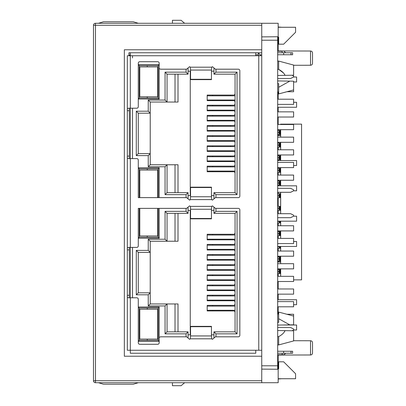 <?xml version="1.0" encoding="UTF-8"?>
<svg xmlns="http://www.w3.org/2000/svg" width="406" height="406" viewBox="0 0 406 406"><rect width="100%" height="100%" fill="white"/><g stroke="black" fill="none" stroke-linecap="round" stroke-linejoin="round"><path stroke-width="0.61" d="M93.481 30.257L93.481 25.279A1.989 1.989 0 0 1 95.471 23.289L278.171 23.289L278.171 36.738L261.743 36.885M255.77 52.78L261.743 52.805L261.743 23.289M261.743 369.115L278.171 369.262L278.171 382.711L95.471 382.711L261.743 382.711L261.743 350.256L255.77 350.256L255.77 353.24L130.316 353.24L130.316 350.256L127.332 350.256L127.332 295.801M258.292 52.805L261.743 52.805L261.743 350.256M128.915 55.744L128.915 52.805L130.316 52.78M129.321 158.594L129.321 156.107L127.332 156.107L127.332 55.744L130.316 55.744L130.316 52.76L255.77 52.76L255.77 55.744L258.754 55.744A0.995 0.995 0 0 0 258.257 54.881L255.77 54.749M129.829 54.876A0.995 0.995 0 0 0 129.453 55.252M130.316 52.795L128.915 52.805M129.788 52.805A2.989 2.989 0 0 0 128.915 53.11L129.788 52.805M257.419 52.805L255.958 52.805M256.496 52.805L257.302 52.805M261.743 356.229L124.343 356.229L124.343 49.771L261.743 49.771M95.471 382.711A1.989 1.989 90 0 1 93.481 380.721L95.471 380.721L95.471 382.711A1.989 1.989 0 0 1 93.481 380.721A1.989 1.989 90 0 0 95.471 382.711L261.743 382.711L95.471 382.711A1.989 1.989 -90 0 1 93.481 380.721L93.481 25.279A1.989 1.989 0 0 1 95.471 23.289L95.471 380.721L261.743 380.721M184.623 382.711L181.096 385.7L172.433 385.7L172.433 382.711M93.481 33.241L93.481 25.279L93.481 33.241M93.481 345.876L93.481 372.363L93.481 345.876M93.481 33.637L93.481 60.124L93.481 33.637M278.171 37.22L278.171 50.963M278.171 91.939L278.171 99.206M278.171 107.27L278.171 111.848M278.171 117.024L278.171 124.495M278.171 129.671L278.171 130.468M278.171 134.452L278.171 135.294M278.171 142.318L278.171 143.11M278.171 147.094L278.171 149.784M278.171 154.96L278.171 155.757M278.171 159.741L278.171 160.537M278.171 167.607L278.171 168.404M278.171 172.383L278.171 175.072M278.171 180.249L278.171 181.046M278.171 185.029L278.171 185.826M278.171 192.297L278.171 193.692M278.171 197.671L278.171 206.334M278.171 210.318L278.171 213.703M278.171 222.965L278.171 225.751M278.171 230.928L278.171 231.623M278.171 235.607L278.171 238.393M278.171 248.254L278.171 251.04M278.171 256.216L278.171 256.912M278.171 260.896L278.171 261.743M278.171 268.863L278.171 269.559M278.171 273.542L278.171 276.329M278.171 281.505L278.171 288.976M278.171 294.152L278.171 299.724M278.171 306.794L278.171 314.061M278.171 355.037L278.171 368.78M172.433 23.289L172.433 20.3L181.096 20.3L184.623 23.289M138.284 23.289L133.305 21.792L138.284 23.289M98.46 23.289L103.434 21.792L133.305 21.792M277.674 37.215L278.668 37.225L278.668 44.193L283.647 44.193L295.593 32.247L295.593 27.268L278.171 27.268M281.657 27.268L278.171 26.989M278.171 378.732L295.593 378.732L295.593 373.753L283.647 361.807L278.668 361.807L278.668 368.775L277.674 368.785M278.171 379.011L281.657 378.732M98.46 382.711L103.434 384.208L98.46 382.711M138.284 382.711L133.305 384.208L103.434 384.208M277.674 369.257L277.674 36.743M277.674 40.214L261.743 40.214M277.674 365.786L261.743 365.786M293.604 65.28L310.534 65.249L310.534 51.019L277.674 50.963M310.534 51.019A1.989 1.989 0 0 1 312.518 53.008L312.518 63.26A1.989 1.989 0 0 1 310.534 65.249M277.674 355.037L310.534 354.981L310.534 340.751L293.604 340.72M310.534 340.751A1.989 1.989 180 0 1 312.518 342.74L312.518 352.992A1.989 1.989 0 0 1 310.534 354.981M312.518 352.992L312.518 342.918M235.059 93.578A1.492 1.492 0 0 1 233.567 95.075L207.182 95.075L207.182 100.647L233.567 100.647A1.492 1.492 0 0 1 235.059 102.139M235.059 112.3A1.492 1.492 0 0 0 233.567 110.802L207.182 110.802L207.182 105.23L233.567 105.23A1.492 1.492 0 0 0 235.059 103.733M235.059 122.455A1.492 1.492 0 0 0 233.567 120.958L207.182 120.958L207.182 115.385L233.567 115.385A1.492 1.492 0 0 0 235.059 113.888M235.059 132.61A1.492 1.492 0 0 0 233.567 131.113L207.182 131.113L207.182 125.54L233.567 125.54A1.492 1.492 0 0 0 235.059 124.048M235.059 142.765A1.492 1.492 0 0 0 233.567 141.273L207.182 141.273L207.182 135.695L233.567 135.695A1.492 1.492 0 0 0 235.059 134.203M235.059 152.92A1.492 1.492 0 0 0 233.567 151.428L207.182 151.428L207.182 145.85L233.567 145.85A1.492 1.492 0 0 0 235.059 144.358M235.059 163.075A1.492 1.492 0 0 0 233.567 161.583L207.182 161.583L207.182 156.005L233.567 156.005A1.492 1.492 0 0 0 235.059 154.513M235.059 173.23A1.492 1.492 0 0 0 233.567 171.738L207.182 171.738L207.182 166.161L233.567 166.161A1.492 1.492 0 0 0 235.059 164.669M213.952 195.631L211.465 195.631M190.556 195.631L188.064 195.631M190.556 71.177L190.257 71.177L190.257 195.631M213.952 71.177L211.465 71.177M215.941 197.626L215.941 194.636L237.053 194.636L237.053 72.172L215.941 72.172L213.952 74.166L235.059 74.166L235.059 192.647L213.952 192.647L213.952 198.849M150.23 241.235L150.23 252.385L148.241 250.39L148.241 239.241L150.23 241.235L175.022 241.235L175.022 213.353M178.011 241.235L178.011 213.353L178.011 241.235L175.022 241.235M138.284 252.385L150.23 252.385L150.23 292.807L148.241 294.797L148.241 305.951L150.23 303.957L150.23 292.807L138.284 292.807L138.284 252.385L136.294 250.39L148.241 250.39M138.284 292.807L136.294 294.797L136.294 250.39M148.241 294.797L136.294 294.797M188.064 207.151L188.064 213.353L167.059 213.353L167.059 241.235L165.064 239.241L165.064 211.364L186.075 211.364L186.075 208.374M148.241 239.241L165.064 239.241M167.059 213.353L165.064 211.364M188.064 213.353L186.075 211.364M215.941 208.374L215.941 211.364L213.952 213.353L213.952 207.151M186.075 69.187L186.075 72.172L165.064 72.172L165.064 100.049L148.241 100.049L148.241 111.203L136.294 111.203L136.294 155.61L148.241 155.61L148.241 166.759L165.064 166.759L165.064 194.636L186.075 194.636L186.075 197.626M215.941 72.172L215.941 69.187M159.193 197.626L159.193 167.805L138.284 167.805L138.284 197.626L138.284 160.086A1.492 1.492 0 0 0 136.792 158.594L130.316 158.594L130.316 108.214L128.666 108.214C127.525 108.169 127.078 109.001 127.332 110.706L129.321 110.706L129.321 108.214M138.284 64.656L138.284 99.003L159.193 99.003L159.193 64.656L138.284 64.656L139.278 65.65L158.198 65.65L159.193 64.656M148.241 305.951L165.064 305.951L165.064 333.828L186.075 333.828L186.075 336.813M215.941 336.813L215.941 333.828L237.053 333.828L237.053 211.364L215.941 211.364M159.193 341.344L159.193 306.997L138.284 306.997L139.278 307.992L158.198 307.992L158.198 340.35L159.193 341.344L138.284 341.344L139.278 340.35L139.278 307.992M190.556 218.484L211.465 218.484L211.465 218.829L190.556 218.829L190.556 207.293L190.247 206.385A1.492 1.492 0 0 0 189.556 205.888L186.613 208.374L138.284 208.374L138.284 238.195L159.193 238.195L159.193 208.374M190.247 338.807L190.556 335.935L211.465 335.935L211.775 338.807L190.247 338.807A1.492 1.492 0 0 1 189.556 339.304L186.613 336.813L160.685 336.813A1.492 1.492 0 0 0 159.193 338.31L159.193 342.786A1.492 1.492 0 0 1 157.701 344.283L139.776 344.283A1.492 1.492 0 0 1 138.284 342.786L138.284 299.278A1.492 1.492 0 0 0 136.792 297.786L130.316 297.786L130.316 247.406L128.666 247.406C127.525 247.361 127.078 248.193 127.332 249.893L129.321 249.893L129.321 295.294L127.332 295.294L127.332 249.893M165.064 194.636L167.059 192.647L167.059 164.765L165.064 166.759M186.075 194.636L188.064 192.647L167.059 192.647M188.064 192.647L188.064 198.849M215.941 194.636L213.952 192.647M237.053 194.636L235.059 192.647M237.053 72.172L235.059 74.166M213.952 67.959L213.952 74.166M188.064 67.959L188.064 74.166L167.059 74.166L165.064 72.172M186.075 72.172L188.064 74.166M178.011 164.765L178.011 192.647L178.011 164.765L150.23 164.765L150.23 153.615L138.284 153.615L138.284 113.193L136.294 111.203M167.059 74.166L167.059 102.043L150.23 102.043L150.23 153.615L148.241 155.61M190.257 71.177L188.064 71.177M147.246 98.008L147.246 96.765M147.246 66.894L147.246 65.65M138.284 99.003L139.278 98.008L139.278 65.65M159.193 99.003L158.198 98.008L139.278 98.008M158.198 65.65L158.198 98.008M157.701 84.321L158.198 84.321M158.198 79.343L157.701 79.343M165.064 100.049L167.059 102.043L175.022 102.043L175.022 74.166M178.011 74.166L178.011 102.043L175.022 102.043M148.241 166.759L150.23 164.765M138.284 153.615L136.294 155.61M138.284 113.193L150.23 113.193L148.241 111.203M150.23 102.043L148.241 100.049M147.246 168.8L147.246 170.043L147.246 168.8M139.278 197.626L139.278 168.8L158.198 168.8L158.198 197.626M157.701 187.47L158.198 187.47M159.193 167.805L158.198 168.8M138.284 167.805L139.278 168.8M158.198 182.492L157.701 182.492M165.064 333.828L167.059 331.834L167.059 303.957L165.064 305.951M186.075 333.828L188.064 331.834L167.059 331.834M188.064 331.834L188.064 338.041M215.941 333.828L213.952 331.834L213.952 338.041M237.053 333.828L235.059 331.834L213.952 331.834M237.053 211.364L235.059 213.353L235.059 331.834M235.059 213.353L213.952 213.353M235.059 232.77A1.492 1.492 0 0 1 233.567 234.262L207.182 234.262L207.182 239.839L233.567 239.839A1.492 1.492 0 0 1 235.059 241.331M235.059 251.487A1.492 1.492 0 0 0 233.567 249.994L207.182 249.994L207.182 244.417L233.567 244.417A1.492 1.492 0 0 0 235.059 242.925M235.059 261.642A1.492 1.492 0 0 0 233.567 260.15L207.182 260.15L207.182 254.572L233.567 254.572A1.492 1.492 0 0 0 235.059 253.08M235.059 271.797A1.492 1.492 0 0 0 233.567 270.305L207.182 270.305L207.182 264.727L233.567 264.727A1.492 1.492 0 0 0 235.059 263.235M235.059 281.952A1.492 1.492 0 0 0 233.567 280.46L207.182 280.46L207.182 274.887L233.567 274.887A1.492 1.492 0 0 0 235.059 273.39M235.059 292.112A1.492 1.492 0 0 0 233.567 290.615L207.182 290.615L207.182 285.042L233.567 285.042A1.492 1.492 0 0 0 235.059 283.545M235.059 302.267A1.492 1.492 0 0 0 233.567 300.77L207.182 300.77L207.182 295.198L233.567 295.198A1.492 1.492 0 0 0 235.059 293.7M235.059 312.422A1.492 1.492 0 0 0 233.567 310.925L207.182 310.925L207.182 305.353L233.567 305.353A1.492 1.492 0 0 0 235.059 303.861M213.952 334.823L211.465 334.823M190.556 334.823L190.257 334.823L190.257 210.369L188.064 210.369M213.952 210.369L211.465 210.369M190.556 210.369L190.257 210.369M188.064 334.823L190.257 334.823M178.011 331.834L178.011 303.957L178.011 331.834M178.011 303.957L150.23 303.957M159.193 306.997L158.198 307.992M157.701 326.657L158.198 326.657M147.246 307.992L147.246 309.235M147.246 339.106L147.246 340.35M139.278 340.35L158.198 340.35M138.284 238.195L139.278 237.2L139.278 208.374M147.246 237.2L147.246 235.957L147.246 237.2M159.193 238.195L158.198 237.2L139.278 237.2M158.198 208.374L158.198 237.2M157.701 223.508L158.198 223.508M158.198 218.529L157.701 218.529M158.198 321.679L157.701 321.679M277.674 325.084L289.828 324.881L278.668 318.72L278.668 322.374L277.674 322.374M277.674 336.62L278.668 336.62C281.982 334.833 284.098 332.844 285.022 330.646L277.674 330.52M293.604 324.815L289.828 324.881L293.604 324.815L293.604 316.056L278.668 312.072L278.668 318.72M293.604 330.788L285.022 330.646L293.604 330.788L293.604 340.944L278.668 344.927L278.668 336.62M277.674 75.48L285.022 75.354C284.098 73.156 281.982 71.167 278.668 69.38L277.674 69.38M277.674 83.626L278.668 83.626L278.668 87.28L289.828 81.119L277.674 80.916M283.606 73.065L278.668 69.38L278.668 61.073L277.674 61.073M293.604 75.211L285.022 75.354L293.604 75.211L293.604 65.056L278.668 61.073M278.668 87.28L278.668 93.928L293.604 89.944L293.604 81.185L289.828 81.119L293.604 81.185M277.674 188.313L290.615 188.313L293.604 189.81L293.604 190.805L296.588 190.805L296.588 185.826L277.674 185.826M277.674 192.297L290.615 192.297L293.604 190.805M277.674 78.495L290.615 78.495L293.604 77.003L293.604 76.008L292.061 75.237M261.743 54.749L260.576 54.749M291 54.749L291 52.76L292.609 52.76L292.609 54.749L277.674 54.749M291 52.76L283.647 52.76L283.647 54.749M277.674 52.76L283.647 52.76M260.748 55.744L258.272 52.8L258.257 54.881L257.759 54.749M261.743 55.744L258.754 55.744L258.754 350.256M138.284 197.626L186.613 197.626L189.556 200.112A1.492 1.492 0 0 0 190.247 199.615L190.556 196.743L211.465 196.743L211.775 199.615A1.492 1.492 0 0 0 212.46 200.112L215.403 197.626L238.347 197.626A1.492 1.492 0 0 0 239.839 196.128L239.839 70.68A1.492 1.492 0 0 0 238.347 69.187L215.403 69.187L212.46 66.696A1.492 1.492 0 0 0 211.775 67.193L211.465 70.065L190.556 70.065L190.247 67.193A1.492 1.492 0 0 0 189.556 66.696L186.613 69.187L160.685 69.187A1.492 1.492 0 0 1 159.193 67.69L159.193 63.214A1.492 1.492 0 0 0 157.701 61.717L139.776 61.717A1.492 1.492 0 0 0 138.284 63.214L138.284 106.722A1.492 1.492 0 0 1 136.792 108.214L130.316 108.214L130.316 55.744L255.77 55.744M211.775 338.807A1.492 1.492 0 0 0 212.46 339.304L215.403 336.813L238.347 336.813A1.492 1.492 0 0 0 239.839 335.32L239.839 209.872A1.492 1.492 0 0 0 238.347 208.374L215.403 208.374L212.46 205.888A1.492 1.492 0 0 0 211.775 206.385L211.465 209.257L190.556 209.257M127.332 110.706L127.332 156.107C127.078 157.822 127.525 158.655 128.666 158.594L130.316 158.594L130.316 247.406L136.792 247.406A1.492 1.492 0 0 0 138.284 245.914L138.284 208.374M190.556 79.292L211.465 79.292L211.465 79.642L190.556 79.642L190.556 70.065M211.465 79.292L211.465 70.065M129.321 297.786L129.321 295.294M129.321 249.893L129.321 247.406M129.321 110.706L129.321 156.107M130.316 54.749L129.321 55.744M127.332 249.401L127.332 156.609M127.332 295.294C127.078 297.014 127.525 297.842 128.666 297.786L130.316 297.786L130.316 350.256L255.77 350.256M255.77 353.24L130.316 353.24M291 353.24L291 351.251L292.609 351.251L292.609 353.24L277.674 353.24M291 351.251L283.647 351.251L283.647 353.24M277.674 351.251L283.647 351.251M282.155 353.24L282.155 354.737C284.713 354.737 284.713 354.737 282.155 354.737L277.674 354.737M211.465 218.484L211.465 209.257M190.556 335.935L190.556 326.358L211.465 326.358L211.465 326.708L190.556 326.708M211.465 335.935L211.465 326.708M190.556 187.516L190.556 187.171L211.465 187.171L211.465 187.516L190.556 187.516L190.556 196.743M211.465 196.743L211.465 187.516M282.155 51.263C284.713 51.263 284.713 51.263 282.155 51.263L277.674 51.263L282.155 51.263L282.155 52.76M286.885 314.264L293.604 314.264L293.604 316.056M277.674 294.152L293.604 294.152L293.604 288.976L277.674 288.976M277.674 268.863L293.604 268.863L293.604 263.682L277.674 263.682M277.674 243.575L293.604 243.575L293.604 238.393L277.674 238.393M277.674 306.794L293.604 306.794L293.604 301.617L277.674 301.617M277.674 281.505L293.604 281.505L293.604 276.329L277.674 276.329M277.674 256.216L293.604 256.216L293.604 251.04L277.674 251.04M277.674 230.928L293.604 230.928L293.604 225.751L277.674 225.751M277.674 180.249L293.604 180.249L293.604 175.072L277.674 175.072M277.674 154.96L293.604 154.96L293.604 149.784L277.674 149.784M277.674 129.671L293.604 129.671L293.604 124.495L277.674 124.495M277.674 104.383L293.604 104.383L293.604 99.206L277.674 99.206M277.674 167.607L293.604 167.607L293.604 162.425L277.674 162.425M277.674 142.318L293.604 142.318L293.604 137.137L277.674 137.137M277.674 117.024L293.604 117.024L293.604 111.848L277.674 111.848M286.885 91.736L293.604 91.736L293.604 89.944M277.674 327.505L290.615 327.505L293.604 328.997L293.604 329.992L296.588 329.992L296.588 325.018L281.845 325.018M292.061 330.763L293.604 329.992M277.674 217.687L290.615 217.687L293.604 216.19L293.604 215.195L290.615 213.703L277.674 213.703M293.604 81.982L296.588 81.982L296.588 77.003L293.604 77.003M277.674 107.27L296.588 107.27L296.588 102.292L293.604 102.292M293.604 165.516L296.588 165.516L296.588 160.537L277.674 160.537M280.658 222.965L277.729 222.965L277.674 221.168L296.588 221.168L296.588 216.19L293.604 216.19M280.658 248.254L277.729 248.254L277.674 246.457L296.588 246.457L296.588 241.484L293.604 241.484M293.604 304.703L296.588 304.703L296.588 299.724L277.674 299.724M280.658 135.589L277.674 135.589M293.604 279.861L301.567 279.866L301.567 124.145L280.658 124.145L280.658 124.495M280.658 129.671L280.658 137.137M280.658 142.318L280.658 149.784M280.658 154.96L280.658 160.537M280.658 167.607L280.658 175.072M280.658 180.249L280.658 185.826M280.658 192.297L280.658 213.703M280.658 221.168L280.658 225.751M280.658 230.928L280.658 238.393M280.658 246.457L280.658 251.04M280.658 256.216L280.658 263.682M280.658 268.863L280.658 276.329M281.657 124.145L281.165 124.145M278.049 193.692L280.658 193.692M280.658 197.671L278.049 197.671M277.674 196.179L277.729 197.671L277.674 196.179L279.267 196.179L279.267 195.184L277.674 195.184L277.729 193.692L277.674 196.179M278.049 181.046L280.658 181.046M280.658 185.029L278.049 185.029M277.674 183.537L277.729 185.029L277.674 183.537L279.267 183.537L279.267 182.538L277.674 182.538L277.729 181.046L277.674 183.537M278.049 168.404L280.658 168.404M280.658 172.383L278.049 172.383M277.674 170.89L277.729 172.383L277.674 170.89L279.267 170.89L279.267 169.896L277.674 169.896L277.729 168.404L277.674 170.89M278.049 155.757L280.658 155.757M280.658 159.741L278.049 159.741M277.674 158.244L277.729 159.741L277.674 158.244L279.267 158.244L279.267 157.249L277.674 157.249L277.729 155.757L277.674 158.244M278.049 143.11L280.658 143.11M280.658 147.094L278.049 147.094M277.674 145.602L277.729 147.094L277.674 145.602L279.267 145.602L279.267 144.607L277.674 144.607L277.729 143.11L277.674 145.602M278.049 130.468L280.658 130.468M280.658 134.452L278.049 134.452M277.674 132.955L277.729 134.452L277.674 132.955L279.267 132.955L279.267 131.96L277.674 131.96L277.729 130.468L277.674 132.955M277.729 143.11L279.643 143.11L279.643 147.094L277.729 147.094M279.323 143.11L279.267 144.607M279.267 145.602L279.323 147.094M280.658 273.542L277.729 273.542L277.674 272.045L277.729 269.559L280.658 269.559M280.658 262.032L277.674 262.032M278.049 256.912L279.323 256.912L279.267 258.409L277.674 258.409L277.729 256.912L278.049 256.912M280.14 256.912L277.729 256.912L277.674 259.404L279.267 259.404L279.323 260.896L277.729 260.896L277.674 259.404L277.729 260.896L280.14 260.896L280.14 256.912L280.658 256.912M280.658 260.896L280.14 260.896M279.267 259.404L279.267 258.409M277.674 259.404L277.674 258.409M277.826 269.559L279.323 269.559L279.267 271.051L277.775 271.056L277.826 269.559M279.643 269.559L279.643 273.542L277.826 273.542L277.775 272.045L279.267 272.045L279.323 273.542L278.907 273.542M279.267 272.045L279.267 271.051M277.775 271.056L277.775 272.045M277.674 246.457L277.729 248.254L279.323 248.254L279.267 246.457M278.049 231.623L279.323 231.623L279.267 233.12L277.674 233.12L277.729 231.623L278.049 231.623M280.14 231.623L277.729 231.623L277.674 234.115L279.267 234.115L279.323 235.607L277.729 235.607L277.674 234.115L277.729 235.607L280.14 235.607L280.14 231.623L280.658 231.623M277.674 221.168L277.729 222.965L279.323 222.965L279.267 221.168M278.049 206.334L279.323 206.334L279.267 207.826L277.674 207.826L277.729 206.334L278.049 206.334M280.14 206.334L277.729 206.334L277.674 208.826L279.267 208.826L279.323 210.318L277.729 210.318L277.674 208.826L277.729 210.318L280.14 210.318L280.14 206.334L280.658 206.334M277.729 155.757L279.643 155.757L279.643 159.741L277.729 159.741M279.323 155.757L279.267 157.249M279.267 158.244L279.323 159.741M277.729 168.404L279.643 168.404L279.643 172.383L277.729 172.383M279.323 168.404L279.267 169.896M279.267 170.89L279.323 172.383M277.729 181.046L279.643 181.046L279.643 185.029L277.729 185.029M279.323 181.046L279.267 182.538M279.267 183.537L279.323 185.029M277.729 193.692L279.643 193.692L279.643 197.671L277.729 197.671M279.323 193.692L279.267 195.184M279.267 196.179L279.323 197.671M280.658 210.318L280.14 210.318M279.267 208.826L279.267 207.826M277.674 208.826L277.674 207.826M280.658 235.607L280.14 235.607M279.267 234.115L279.267 233.12M277.674 234.115L277.674 233.12M277.729 130.468L279.643 130.468L279.643 134.452L277.729 134.452M279.323 130.468L279.267 131.96M279.267 132.955L279.323 134.452M207.182 140.623L235.059 140.623M207.182 136.441L235.059 136.441M207.182 150.778L235.059 150.778M207.182 146.596L235.059 146.596M207.182 160.933L235.059 160.933M207.182 156.752L235.059 156.752M207.182 171.088L235.059 171.088M207.182 166.907L235.059 166.907M207.182 130.468L235.059 130.468M207.182 126.286L235.059 126.286M207.182 120.313L235.059 120.313M207.182 116.131L235.059 116.131M207.182 110.158L235.059 110.158M207.182 105.976L235.059 105.976M207.182 100.003L235.059 100.003M207.182 95.821L235.059 95.821M207.182 279.815L235.059 279.815M207.182 275.633L235.059 275.633M207.182 289.97L235.059 289.97M207.182 285.788L235.059 285.788M207.182 300.125L235.059 300.125M207.182 295.944L235.059 295.944M207.182 310.28L235.059 310.28M207.182 306.099L235.059 306.099M207.182 269.66L235.059 269.66M207.182 265.478L235.059 265.478M207.182 259.505L235.059 259.505M207.182 255.323L235.059 255.323M207.182 249.345L235.059 249.345M207.182 245.163L235.059 245.163M207.182 239.19L235.059 239.19M207.182 235.008L235.059 235.008M139.776 339.106L139.776 309.235L157.701 309.235L157.701 339.106L139.776 339.106M157.701 208.374L157.701 235.957L139.776 235.957L139.776 208.374M139.776 96.765L139.776 66.894L157.701 66.894L157.701 96.765L139.776 96.765M139.776 197.626L139.776 170.043L157.701 170.043L157.701 197.626M212.658 171.738L212.658 171.088M212.658 166.907L212.658 166.161M212.658 161.583L212.658 160.933M212.658 156.752L212.658 156.005M212.658 151.428L212.658 150.778M212.658 146.596L212.658 145.85M212.658 141.273L212.658 140.623M212.658 136.441L212.658 135.695M212.658 131.113L212.658 130.468M212.658 126.286L212.658 125.54M212.658 120.958L212.658 120.313M212.658 116.131L212.658 115.385M212.658 110.802L212.658 110.158M212.658 105.976L212.658 105.23M212.658 100.647L212.658 100.003M212.658 95.821L212.658 95.075M230.578 105.976L230.578 105.23M230.578 100.647L230.578 100.003M230.578 95.821L230.578 95.075M230.578 171.738L230.578 171.088M230.578 166.907L230.578 166.161M230.578 161.583L230.578 160.933M230.578 156.752L230.578 156.005M230.578 151.428L230.578 150.778M230.578 146.596L230.578 145.85M230.578 141.273L230.578 140.623M230.578 136.441L230.578 135.695M230.578 131.113L230.578 130.468M230.578 126.286L230.578 125.54M230.578 120.958L230.578 120.313M230.578 116.131L230.578 115.385M230.578 110.802L230.578 110.158M212.658 310.925L212.658 310.28M212.658 306.099L212.658 305.353M212.658 300.77L212.658 300.125M212.658 295.944L212.658 295.198M212.658 290.615L212.658 289.97M212.658 285.788L212.658 285.042M212.658 280.46L212.658 279.815M212.658 275.633L212.658 274.887M212.658 270.305L212.658 269.66M212.658 265.478L212.658 264.727M212.658 260.15L212.658 259.505M212.658 255.323L212.658 254.572M212.658 249.994L212.658 249.345M212.658 245.163L212.658 244.417M212.658 239.839L212.658 239.19M212.658 235.008L212.658 234.262M230.578 245.163L230.578 244.417M230.578 239.839L230.578 239.19M230.578 235.008L230.578 234.262M230.578 310.925L230.578 310.28M230.578 306.099L230.578 305.353M230.578 300.77L230.578 300.125M230.578 295.944L230.578 295.198M230.578 290.615L230.578 289.97M230.578 285.788L230.578 285.042M230.578 280.46L230.578 279.815M230.578 275.633L230.578 274.887M230.578 270.305L230.578 269.66M230.578 265.478L230.578 264.727M230.578 260.15L230.578 259.505M230.578 255.323L230.578 254.572M230.578 249.994L230.578 249.345M261.743 25.279L93.481 25.279M132.508 108.214L132.508 158.594M132.508 247.406L132.508 297.786M132.508 55.744L132.508 57.936M175.022 192.647L175.022 164.765M175.022 331.834L175.022 303.957M190.247 67.193L211.775 67.193M190.247 206.385L211.775 206.385M211.775 199.615L190.247 199.615M280.14 147.094L280.14 143.11M279.643 256.912L279.643 260.896M280.14 273.542L280.14 269.559M280.14 159.741L280.14 155.757M280.14 172.383L280.14 168.404M280.14 185.029L280.14 181.046M280.14 197.671L280.14 193.692M279.643 206.334L279.643 210.318M280.14 222.965L280.14 221.168M279.643 221.168L279.643 222.965M277.674 221.468L279.267 221.468M279.643 231.623L279.643 235.607M280.14 248.254L280.14 246.457M279.643 246.457L279.643 248.254M277.674 246.757L279.267 246.757M280.14 134.452L280.14 130.468M278.668 314.061L277.674 314.061M278.668 344.927L277.674 344.927M278.668 91.939L277.674 91.939M285.636 353.24L284.144 354.737L282.155 354.737M285.636 52.76L284.144 51.263M280.658 135.294L277.674 135.294M280.658 261.743L277.674 261.743M279.323 269.559L278.785 269.559"/></g></svg>
